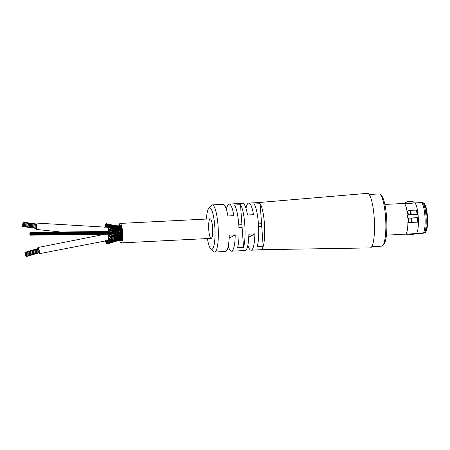 <?xml version="1.0" encoding="UTF-8"?>
<svg xmlns="http://www.w3.org/2000/svg" width="450" height="450" viewBox="0 0 450 450"><rect width="100%" height="100%" fill="white"/><g stroke="black" fill="none" stroke-linecap="round" stroke-linejoin="round"><path stroke-width="0.67" d="M371.751 246.639L381.718 246.139A26.128 5.321 -92.9 0 0 382.793 245.514A26.128 5.321 -92.9 0 0 385.335 214.504A26.128 5.321 -92.9 0 0 380.216 194.468A26.128 5.321 -92.9 0 0 379.08 193.95L369.118 194.456M382.793 245.514L383.963 244.164A24.812 5.051 -92.9 0 0 386.376 214.718A24.812 5.051 -92.9 0 0 381.516 195.694L380.216 194.468M404.049 203.484L408.718 203.558L414.394 202.939A15.367 3.127 87.1 0 1 414.405 202.939A15.367 3.127 87.1 0 1 417.504 210.504A15.367 3.127 87.1 0 1 418.039 214.566L417.015 214.042L411.233 214.335L407.52 215.094L418.039 214.566A15.367 3.127 87.1 0 1 418.275 217.626L417.656 217.789A16.464 3.353 -92.9 0 1 417.769 222.143L407.88 222.519A15.367 3.127 87.1 0 1 405.517 234.157A15.367 3.127 87.1 0 1 405.433 234.169L386.426 235.131M408.268 222.502A15.367 3.127 -92.9 0 0 408.144 218.138L407.756 218.16A15.367 3.127 87.1 0 0 407.52 215.094M407.908 215.078A15.367 3.127 -92.9 0 0 407.368 211.016L406.986 211.033A15.367 3.127 87.1 0 0 403.965 203.473L408.718 203.558M384.874 204.429L403.886 203.473A15.367 3.127 87.1 0 1 403.886 203.473A15.367 3.127 87.1 0 1 403.965 203.473M417.78 222.013L418.399 221.991A15.367 3.127 87.1 0 1 415.952 233.634L422.691 233.297A15.367 3.127 -92.9 0 0 423.304 232.948A15.367 3.127 -92.9 0 0 424.941 216.231A15.367 3.127 -92.9 0 0 421.138 202.601L414.405 202.939L412.965 201.476L407.188 201.769L403.892 203.468M406.176 234.045L407.869 234.771L413.646 234.478L414.18 233.544M415.952 233.634A15.367 3.127 87.1 0 1 415.873 233.634L405.517 234.157M404.685 203.31L404.331 203.439A15.486 3.156 87.1 0 1 404.685 203.31M407.188 201.769L406.766 201.909A16.791 3.42 -92.9 0 0 406.429 202.044L407.104 201.774M416.891 210.414L417.504 210.504M410.782 214.403A16.791 3.42 -92.9 0 0 410.248 210.341L410.698 210.274A16.903 3.442 87.1 0 1 411.233 214.335M410.248 210.341L407.818 210.949A15.486 3.156 87.1 0 1 408.358 215.01M407.368 211.016L407.818 210.949M417.364 214.121A16.464 3.353 -92.9 0 0 416.835 210.127L410.698 210.274M417.78 222.064L418.399 221.991A15.367 3.127 87.1 0 0 418.275 217.626L407.756 218.16M411.199 222.514A16.791 3.42 -92.9 0 0 411.075 218.149L411.531 218.138A16.903 3.442 87.1 0 1 411.654 222.502M417.656 217.789L411.531 218.138M408.144 218.138L408.6 218.126A15.486 3.156 87.1 0 1 408.718 222.491M411.075 218.149L408.6 218.126M206.443 219.06A20.812 4.236 87.1 0 1 208.766 208.333A20.812 4.236 87.1 0 1 209.211 207.956A20.812 4.236 87.1 0 1 214.959 229.545A20.812 4.236 87.1 0 1 210.825 248.996A20.812 4.236 87.1 0 1 207.428 238.556M210.825 248.996L213.57 251.589A23.602 4.804 -92.9 0 0 214.594 252.056A23.602 4.804 -92.9 0 0 215.066 251.916A23.602 4.804 -92.9 0 0 218.138 227.064A23.602 4.804 -92.9 0 0 212.209 204.907A23.602 4.804 -92.9 0 0 211.736 205.054A23.602 4.804 -92.9 0 0 211.241 205.476L208.766 208.333M214.594 252.056L225.501 251.505A23.602 4.804 -92.9 0 0 225.973 251.364A23.602 4.804 -92.9 0 0 229.236 235.159L235.237 234.855A23.602 4.804 87.1 0 1 231.969 251.061A23.602 4.804 87.1 0 1 231.497 251.201A23.602 4.804 87.1 0 1 228.234 246.184M231.497 251.201L245.126 250.509A23.602 4.804 -92.9 0 0 245.599 250.369A23.602 4.804 -92.9 0 0 248.867 234.169L254.869 233.865A23.602 4.804 87.1 0 1 251.601 250.065A23.602 4.804 87.1 0 1 251.128 250.211A23.602 4.804 87.1 0 1 247.866 245.194M261.754 226.451L263.177 246.459L257.175 246.763A23.602 4.804 -92.9 0 0 258.412 223.852A23.602 4.804 -92.9 0 0 254.143 204.007L260.139 203.704L261.562 223.712A9.759 1.986 87.1 0 1 261.754 226.451L258.576 226.614M237.549 247.753A23.602 4.804 -92.9 0 0 238.781 224.843A23.602 4.804 -92.9 0 0 234.512 204.998L240.508 204.694A23.602 4.804 87.1 0 1 244.778 224.539A23.602 4.804 87.1 0 1 243.546 247.449L237.549 247.753M246.009 208.384A23.602 4.804 87.1 0 1 248.743 203.062A23.602 4.804 87.1 0 1 253.502 214.684L247.506 214.987A23.602 4.804 -92.9 0 0 242.747 203.366L229.118 204.058A23.602 4.804 87.1 0 1 233.876 215.674L227.874 215.977A23.602 4.804 -92.9 0 0 223.116 204.356L212.209 204.907M226.378 209.374A23.602 4.804 87.1 0 1 229.118 204.058M211.365 238.309A9.759 1.986 87.1 0 1 211.168 238.365A9.759 1.986 87.1 0 1 208.693 228.718A9.759 1.986 87.1 0 1 210.184 218.874A9.759 1.986 87.1 0 1 212.631 228.032A9.759 1.986 87.1 0 1 211.365 238.309M229.179 237.172L231.261 237.066A9.759 1.986 87.1 0 1 230.996 237.319A9.759 1.986 87.1 0 1 230.799 237.375A9.759 1.986 87.1 0 1 230.715 237.369L229.134 238.252M248.811 236.183L250.892 236.076A9.759 1.986 87.1 0 1 250.622 236.323A9.759 1.986 87.1 0 1 250.431 236.385A9.759 1.986 87.1 0 1 250.346 236.379L248.766 237.257M238.781 224.859L241.931 224.702A9.759 1.986 87.1 0 1 242.123 227.441L238.944 227.604M258.412 223.869L261.562 223.712M254.869 233.865L250.892 236.076M235.237 234.855L231.261 237.066M242.123 227.441L243.546 247.449M240.508 204.694L241.931 224.702M251.128 250.211L260.944 249.711A23.602 4.804 -92.9 0 0 261.416 249.57A23.602 4.804 -92.9 0 0 263.177 246.459A23.602 4.804 -92.9 0 0 264.409 223.549A23.602 4.804 -92.9 0 0 260.139 203.704A23.602 4.804 -92.9 0 0 258.559 202.567L248.743 203.062M260.944 249.711L370.108 247.922A27.326 5.563 -92.9 0 0 374.197 217.631A27.326 5.563 -92.9 0 0 367.352 193.348L258.559 202.567M121.854 234.872L120.397 234.726L120.516 234.298L121.753 234.079M115.403 232.644L113.034 232.453L113.113 231.812L115.419 231.812L115.481 231.131L112.984 231.396M113.766 232.616L108.675 232.627L108.596 233.224L108.675 232.627M117.281 233.179L117.422 233.691L117.495 233.139L115.526 233.111L115.611 232.515L117.332 232.436L117.399 231.795L114.981 231.913M108.517 230.878L108.45 231.559L108.394 230.501L108.517 230.878L112.995 231.396M112.911 232.031L108.546 232.166M120.296 234.152L118.997 234.225L119.087 233.724L120.397 233.544M121.826 233.584L120.218 233.629M119.199 234.298L110.728 235.007L108.669 235.547L108.81 236.194L113.912 235.361M118.873 233.668L113.833 234.017M119.138 233.078L121.691 232.875M117.495 233.139L118.738 233.094M115.931 233.229L108.636 233.865L108.776 234.422L112.224 234.135M115.093 233.263L115.554 233.1M120.381 235.868L121.776 235.277M120.42 235.924L120.516 235.564L119.019 235.44L119.115 235.029L120.442 234.748M121.832 236.109L117.461 236.177M118.997 235.417L119.115 235.029L117.112 235.041M120.296 235.237L120.516 235.564M113.012 233.37L113.13 233.876M117.714 235.024L117.326 234.343M115.605 234.439L115.47 233.882M117.675 233.769L117.135 233.809M120.257 236.267L120.353 237.015L121.494 236.402M121.759 237.257L120.381 237.043M118.974 236.582L118.873 235.873M120.471 236.762L119.002 236.604M117.427 236.154L119.042 235.44M119.25 235.406L118.716 235.479M115.594 235.721L115.712 235.339L117.472 234.945M117.326 235.485L117.551 235.811L116.066 235.845L115.622 235.749L115.712 235.339L113.192 235.316L113.062 234.714M108.776 234.422L108.636 233.865M108.692 234.922L110.728 235.007M115.611 234.433L115.133 234.619M113.203 235.316L112.191 235.643M120.178 237.201L120.251 237.994L121.41 237.398M121.646 238.281L120.296 238.056M118.811 236.869L118.89 237.628L120.397 237.043M120.381 237.853L115.841 238.106L113.124 239.04L108.608 239.721L108.546 238.663L108.686 239.479L113.158 238.039L119.019 237.448M117.366 237.279L119.019 236.604M117.287 236.559L117.501 237.06L115.605 237.009M117.788 236.087L117 236.205M115.571 236.987L117.472 236.177M113.147 236.655L115.639 235.749M115.47 236.273L115.689 236.689L113.198 236.717L108.698 238.219L108.636 237.161L108.782 237.898M115.543 235.958L115.037 235.873M108.81 236.194L108.669 235.547M113.062 236.025L113.282 236.351L108.726 236.604M120.06 238.016L120.105 238.826L121.286 238.264M121.494 239.153L120.302 238.871L120.729 239.074L119.413 239.214L119.903 238.815M118.716 237.763L118.766 238.539L120.032 237.954M120.246 238.804L118.834 238.652M117.259 238.286L117.203 237.544M118.907 238.483L117.517 238.326L117.894 238.489L116.528 238.748L116.961 238.416L115.492 239.057L113.046 239.243M113.017 237.263L113.231 237.757L108.698 238.219M113.231 237.757L115.616 237.009M116.123 236.841L114.846 237.066M115.408 237.364L115.616 237.938M119.914 238.686L120.071 239.586L121.438 239.254M121.112 239.839L120.178 239.574M116.927 239.102L117.084 239.996L118.699 239.473L120.071 239.586L121.123 238.978M118.581 238.523L118.603 239.299L119.413 239.214M119.385 239.569L118.828 239.355M117.084 238.399L117.264 239.186L118.845 238.652M118.749 239.366L117.366 239.164M117.264 239.186L115.419 239.226L114.188 239.754L114.851 239.327M115.296 238.337L115.492 239.057M112.922 238.388L113.124 239.04M119.734 239.192L119.863 240.176L121.258 239.895M120.892 240.322L119.824 240.216M121.078 240.328L119.914 239.985M116.741 239.631L116.865 240.615L116.713 240.322L116.865 240.615L119.863 240.176L120.938 239.518M118.412 239.119L118.552 240.064L120.729 239.794M119.863 240.176L118.609 239.884M114.969 239.811L115.11 240.756L117.039 240.075L118.552 240.064L119.711 239.389M117.951 240.097L117.293 239.951M117.084 239.996L115.262 240.114L108.259 242.19L108.191 241.138L108.315 242.089L111.774 240.621M115.149 239.158L115.324 240.007L117.928 239.389M108.529 240.891L108.394 240.002L108.529 240.891L111.954 239.608M112.781 239.372L112.961 240.159L108.461 241.054M112.826 240.182L114.188 239.754M115.324 240.007L113.473 240.013M119.486 240.238L119.627 240.553L121.05 240.351M120.831 240.593L119.677 240.238M119.689 240.244L120.718 239.867M118.181 240.249L118.328 240.559L119.829 240.216M118.142 240.621L119.61 240.564L116.623 241.009L117.951 240.216M120.684 240.593L118.384 240.244M118.384 240.159L118.328 240.559L119.509 239.839M116.961 240.306L118.328 240.559L114.868 241.284L116.398 240.424M115.071 240.812L116.865 240.615L118.17 239.861M116.865 240.615L115.324 240.441M115.734 240.564L116.561 240.069M115.11 240.756L113.377 240.874M112.601 240.182L112.759 241.076M119.239 240.294L119.368 240.711L120.021 240.576M119.43 240.598L120.336 240.632M117.821 240.874L118.8 240.705M118.187 240.812L118.924 240.57M116.477 240.598L116.623 241.009L110.272 242.685M119.346 240.716L117.259 240.846M116.685 240.699L116.623 241.009L115.087 240.823M114.722 240.981L114.868 241.284L108.759 243.298L111.082 242.162M114.924 240.868L114.868 241.284M112.371 241.56L114.339 240.907M108.051 243.034L107.944 242.038L108.051 243.034L112.714 241.155M112.388 240.789L112.511 241.774L108.011 243.09M116.409 241.071L117.051 240.958M118.069 240.834L115.734 241.256M114.666 241.369L115.667 241.166M107.741 243.703L107.651 242.674L107.741 243.703L108.759 243.298M112.297 241.881L112.236 242.218L114.204 241.155M112.101 241.898L112.236 242.218M114.598 241.583L113.501 241.774M111.988 242.314L107.398 244.08L107.325 243.028L107.404 244.074L110.126 242.882M116.359 241.172L111.864 242.426M107.044 244.136L106.987 243.079L107.055 244.136L107.342 244.024M107.589 242.854L106.999 243.079L107.589 242.831M106.667 243.889L106.633 242.843L106.667 243.889M107.865 242.415L106.667 242.854M106.29 243.332L106.279 242.319L106.29 243.332M108.129 241.757L106.329 242.359M105.93 242.488L105.936 241.521L105.93 242.488M108.377 240.907L106.003 241.605M105.699 240.632L105.677 241.526L105.547 240.643M104.777 227.34L104.856 226.693L104.991 227.334M107.331 227.138L107.617 227.284M104.996 225.664L105.103 226.614L104.996 225.664M107.578 226.941L105.165 226.507M118.671 226.215L118.541 225.793L119.059 225.833M118.147 225.827L119.998 225.731L118.901 226.204M105.261 224.713L105.356 225.714L105.261 224.713M107.286 226.069L105.407 225.658M118.929 226.367L118.811 225.861L120.257 225.9M120.099 225.939L119.047 226.131L120.51 226.277M120.279 225.917L119.16 226.378M117.63 226.553L117.495 225.945L118.811 225.861L119.976 226.446M117.371 226.288L117.248 225.776L118.024 225.917M117.298 225.782L118.8 225.861L117.613 226.299M115.633 226.153L115.419 225.636M115.971 225.72L116.539 225.821M105.57 224.044L105.643 225.079L105.57 224.044M106.982 225.394L106.976 224.376L107.016 225.433L105.677 225.056M119.188 226.732L119.087 226.159L120.223 226.716M120.364 226.339L119.295 226.603L120.758 226.845M120.549 226.316L119.413 226.761M117.872 226.581L119.087 226.159L117.748 226.328L119.25 226.671M119.019 226.159L117.523 225.962L118.772 226.564M115.897 226.311L115.774 225.714L117.501 225.945M116.19 226.356L117.523 225.962L116.021 225.996L117.714 226.367M117.186 225.776L115.763 225.709L117.18 226.373M113.828 225.889L113.704 225.377L115.763 225.709L114.767 225.731M113.732 225.382L114.666 225.624M106.2 223.746L105.924 223.672L105.986 224.724L105.907 223.672L106.194 223.757M115.504 225.641L111.156 224.904M113.704 225.377L112.776 225.292M119.436 227.295L119.357 226.665L120.471 227.177M120.814 226.929L119.666 227.334M117.889 227.019L117.793 226.367L119.025 226.935M119.357 226.665L118.176 226.991M116.162 226.688L116.061 226.018L117.439 226.648M116.454 226.744L117.793 226.367L116.286 226.485L117.647 226.997M114.542 226.35L116.061 226.018L114.249 225.973L115.779 226.53M115.993 226.013L113.996 225.579L115.616 226.294M114.109 226.164L113.996 225.579L111.566 225.264L113.456 225.939M111.397 225.45L111.279 224.944L113.979 225.562L112.174 225.816M111.487 224.989L112.832 225.433M106.346 224.679L106.273 223.616L108.714 224.381M111.279 224.944L106.627 223.852L110.008 225.006M116.415 227.267L116.336 226.547L115.627 226.536L114.519 226.597L116.139 227.273M116.938 226.648L118.063 226.986L116.73 227.301M117.945 226.986L118.733 226.738M114.384 226.665L114.294 226.018L112.607 226.046M114.216 226.007L112.168 225.428M111.701 225.866L111.6 225.287L106.982 224.376M106.644 223.864L106.661 224.91L106.622 223.852M119.672 228.043L119.61 227.374L120.988 227.588M121.061 227.734L119.751 228.088L120.921 228.639M119.475 227.379L118.367 227.739M118.131 227.683L118.063 226.986L120.116 227.07M116.477 227.278L112.494 227.768L107.938 227.486L111.538 228.471M114.654 227.374L114.581 226.682L112.753 226.822M107.016 224.421L110.677 225.703M108.568 224.854L111.87 225.827L109.322 225.759M111.819 225.866L113.625 225.951M111.988 226.682L111.915 225.889L113.901 226.626M114.469 226.671L112.815 226.102M119.863 229.067L119.846 228.263L118.44 228.572M121.286 228.701L119.948 229.056L121.112 229.584M118.35 228.583L118.316 227.801L119.492 228.24M118.794 227.492L116.758 228.037L118.159 228.634M116.663 228.032L116.606 227.289L118.237 227.661M112.264 227.531L112.219 226.721L114.778 227.413M107.381 225.259L107.364 226.232L107.319 225.174L110.987 226.412M109.502 225.816L112.219 226.721L107.724 226.367L111.274 227.346M112.089 226.699L113.619 226.62M120.043 230.074L120.06 229.303L115.194 229.528L110.61 228.898L108.191 228.926L108.298 229.219L112.843 230.023M121.483 229.804L120.111 230.136M118.552 229.545L118.541 228.78L119.7 229.129M116.882 228.96L116.854 228.212L114.998 228.403L116.978 229.044L117.073 230.023M117.799 228.364L118.541 228.78L116.961 229.044M114.891 228.336L114.851 227.559L116.387 228.071M107.724 226.367L107.685 227.278L107.64 226.221M121.641 231.007L120.161 231.188M119.992 231.278L120.234 230.462L121.528 230.636M118.716 230.631L118.738 229.899L120.127 230.13M120.054 230.856L120.234 230.462L118.783 230.749L108.394 230.501M118.569 230.377L118.738 229.899L112.832 230.018M114.958 229.247L115.099 228.611L112.641 228.741L112.59 229.551M112.371 228.471L112.494 227.768L114.435 228.319M117.231 231.188L117.253 230.501L117.073 230.895M118.704 231.429L118.851 231.795L118.896 231.12L115.481 231.131L115.431 231.801L115.29 231.441M115.29 230.546L115.307 229.815L115.138 230.293M108.034 227.694L107.978 228.544L107.933 227.486M121.753 232.284L120.291 232.346L120.375 231.705L121.399 231.784M120.172 231.924L117.197 232.014M120.42 231.199L118.896 231.12L118.851 231.795M112.939 230.996L112.95 230.349L112.939 230.996M115.836 231.93L115.403 231.812M118.957 232.993L119.014 232.408L117.619 232.515M120.549 233.612L120.465 232.999M39.229 252.771A3.178 0.377 -106.7 0 0 39.758 253.603A3.178 0.377 -106.7 0 0 39.206 250.453A3.178 0.377 -106.7 0 0 37.935 247.511A3.178 0.377 -106.7 0 0 37.89 247.567A3.178 0.377 -106.7 0 0 37.946 248.496M36.838 224.055L36.231 228.431M106.582 224.747L106.267 223.611M119.076 231.851L118.654 231.879M118.806 232.537L120.308 232.341M108.298 229.219L108.236 229.984L108.186 228.926M39.358 252.332L39.516 252.686L39.459 252.304L39.516 252.686L26.258 256.652L25.999 255.797L26.258 256.652M38.874 250.082L39.094 250.65L38.841 249.795L39.094 250.65L25.836 254.616L25.577 253.761L25.836 254.616M38.514 249.002L38.306 248.49L38.514 249.002M38.587 249.278L38.773 249.812M25.29 252.956L25.543 253.811L25.29 252.956L38.548 248.991L38.818 249.801L38.542 248.996M39.127 250.976L39.088 250.695M39.285 251.724L39.504 252.287L39.324 251.55L39.504 252.287L26.246 256.258L25.988 255.403L26.246 256.258M36.906 224.066L23.107 222.148L22.984 223.037L23.107 222.148M22.528 226.53L22.652 225.647L22.528 226.53L36.326 228.442L36.405 228.015L36.337 228.302M22.871 224.398L22.995 223.515L22.871 224.398L36.675 226.311L36.894 224.606L36.681 226.17M36.551 227.093L36.428 227.874M22.742 225.326L22.866 224.438L22.742 225.326L36.546 227.239L36.416 228.021L22.618 226.102L22.742 225.219L22.624 226.091M36.934 224.106L36.883 224.606L36.934 224.106L23.136 222.193L23.012 223.076L23.136 222.193M30.251 232.948L30.234 232.397L30.251 232.948M29.846 233.713L29.829 233.162L29.846 233.713M30.004 233.218L29.987 232.667L30.004 233.218M29.829 234.304L29.807 233.752L29.829 234.304M30.178 235.142L30.161 234.591L30.178 235.142M29.948 234.827L29.931 234.276L29.948 234.827M30.15 234.444L30.133 233.893L30.15 234.444M30.403 234.619L30.386 234.067L30.403 234.619M30.459 235.17L30.437 234.619L30.459 235.17M30.864 234.405L30.842 233.854L30.864 234.405M30.606 234.236L30.589 233.685L30.606 234.236M30.707 234.9L30.69 234.349L30.707 234.9M30.881 233.82L30.864 233.269L30.881 233.82M30.758 233.297L30.741 232.746L30.758 233.297M30.555 233.679L30.538 233.128L30.555 233.679M30.302 233.505L30.285 232.954L30.302 233.505M30.099 233.888L30.082 233.336L30.099 233.888M30.352 234.062L30.336 233.511L30.352 234.062M30.532 232.976L30.51 232.425L30.532 232.976M119.621 225.754A7.47 1.519 87.1 0 1 119.717 225.731A7.47 1.519 87.1 0 1 121.567 232.38A7.47 1.519 87.1 0 1 120.763 240.497A7.47 1.519 87.1 0 1 120.471 240.66A7.47 1.519 87.1 0 1 120.375 240.649M119.289 225.765A7.751 1.581 87.1 0 1 119.706 225.456A7.751 1.581 87.1 0 1 121.624 232.352A7.751 1.581 87.1 0 1 120.791 240.773A7.751 1.581 87.1 0 1 120.487 240.936A7.751 1.581 87.1 0 1 120.043 240.666M119.706 225.456L120.246 225.428A7.751 1.581 87.1 0 1 122.169 232.324A7.751 1.581 87.1 0 1 121.331 240.744A7.751 1.581 87.1 0 1 121.033 240.913L120.487 240.936M118.986 225.782A9.759 1.986 87.1 0 1 120.144 223.419A9.759 1.986 87.1 0 1 122.563 232.104A9.759 1.986 87.1 0 1 121.511 242.702A9.759 1.986 87.1 0 1 121.134 242.916A9.759 1.986 87.1 0 1 119.739 240.688M25.982 255.803L25.729 254.947L26.049 255.786M24.919 252.799L25.177 253.648L24.969 252.782M25.071 253.547L25.335 254.396L25.071 253.547M22.646 225.152L22.764 224.28L22.646 225.152M25.177 253.254L24.913 252.399L25.245 253.232M25.453 254.104L25.712 254.953L25.487 254.087M22.871 224.167L22.747 225.051L22.888 224.173M25.262 253.828L25.526 254.672L25.301 253.811M22.77 224.499L22.646 225.388L22.77 224.499M25.83 254.666L26.089 255.51L25.83 254.666M26.089 255.51L39.352 251.544L39.313 251.252L39.094 250.689L25.836 254.655M22.877 223.898L22.759 224.781L22.888 223.898M25.858 255.746L26.122 256.59L25.858 255.746M25.616 255.246L25.881 256.095L25.656 255.229M25.369 253.536L25.628 254.385L25.369 253.536M22.776 224.229L22.894 223.357L22.77 224.241M25.043 252.467L25.301 253.316L25.043 252.467M22.899 223.447L23.018 222.576L22.916 223.464M22.978 223.566L23.096 222.694L22.973 223.577M25.532 254.678L25.796 255.521L25.571 254.661M25.628 254.385L25.903 255.234L25.706 254.357M22.646 225.647L22.764 224.775L22.663 225.647M25.329 254.441L25.588 255.291L25.397 254.419M22.545 225.979L22.663 225.107L22.539 225.99M24.913 252.399L38.171 248.428M22.506 226.474L22.624 225.602L22.506 226.474M25.577 253.761L38.841 249.795M417.015 214.042A16.903 3.442 -92.9 0 0 416.481 209.981M417.431 222.21A16.903 3.442 -92.9 0 0 417.313 217.845M424.912 232.746L426.431 230.912L427.483 224.859L427.5 217.44L426.144 207.585L424.828 204.109L423.405 202.922A14.957 3.043 87.1 0 1 426.966 216.585A14.957 3.043 87.1 0 1 425.34 232.436A14.957 3.043 87.1 0 1 424.912 232.746L423.962 233.061A15.221 3.099 -92.9 0 0 424.401 232.746A15.221 3.099 -92.9 0 0 426.054 216.613A15.221 3.099 -92.9 0 0 422.432 202.708L421.138 202.601M424.406 203.901A14.107 2.874 87.1 0 1 427.483 217.423A14.107 2.874 87.1 0 1 425.902 231.581M406.429 202.044L404.319 203.445M417.375 214.155L416.835 210.088M417.78 222.159L417.656 217.783M423.962 233.061L422.691 233.297M423.405 202.922L422.432 202.708M110.593 231.924L108.444 231.559M108.596 233.224L110.644 233.46M115.599 234.433L115.993 234.54M113.996 236.61L111.966 236.97M110.503 241.284L114.294 240.165M114.373 240.902L112.708 241.161M114.705 241.549L117.951 240.846M107.719 243.726L111.898 242.325M107.623 243.99L114.48 241.611M107.871 242.331L106.633 242.843M108.118 241.566L106.279 242.319M108.326 240.57L105.93 241.521M104.856 226.693L105.699 226.778M106.273 223.616L113.67 225.371M116.291 226.485L114.868 226.131M107.488 224.106L111.572 225.264M116.539 227.177L115.391 226.845M121.196 228.487L120.656 228.336M119.767 228.088L119.104 227.903M121.376 229.517L120.977 229.382M119.964 229.056L119.464 228.893M116.769 228.037L115.869 227.756M110.306 226.963L112.416 227.593M108.636 227.537L107.685 227.278M119.014 230.782L118.671 230.664M117.489 230.265L117.011 230.102M115.763 229.691L115.043 229.455M115.009 228.403L113.929 228.06M117.551 231.351L117.18 231.227M115.813 230.766L115.245 230.58M113.676 230.091L112.191 229.849M112.646 228.741L110.97 228.263M109.547 228.932L107.983 228.544M111.892 231.238L113.715 231.311M113.046 232.453L112.129 232.656M110.869 236.464L108.641 237.161M110.171 238.095L108.546 238.663M116.061 235.727L115.543 235.952M113.057 239.243L111.144 240.019M109.519 239.574L108.399 240.002M113.332 238.044L112.989 238.185M120.645 235.845L120.33 235.986M121.399 236.588L121.759 236.43M104.203 234.388L37.935 247.511M108.321 240.39L39.758 253.603M121.207 237.69L121.691 237.493M120.313 238.056L119.722 238.297M115.076 240.812L113.158 241.549M120.949 238.669L121.584 238.449M119.391 240.711L120.819 240.598M106.217 241.408L105.671 241.526M107.528 227.289L105.103 226.614M36.18 229.404L65.407 232.521M37.057 223.104L107.707 227.284M107.578 226.367L105.351 225.714M107.235 225.557L105.643 225.079M110.97 224.865L109.575 224.516M115.588 225.697L113.974 225.562M118.547 225.793L117.242 225.776M110.841 225.72L107.325 225.174M118.794 225.861L119.919 225.743M115.256 230.586L114.716 230.709M117.028 230.102L116.634 230.214M117.197 231.227L116.888 231.334M117.304 227.042L116.533 227.177M110.587 230.496L108.236 229.984M113.451 231.232L112.483 231.278M108.371 231.441L30.234 232.397M113.777 234.011L112.494 234.062M108.557 234.225L30.426 235.181M115.734 233.173L115.307 233.19M110.233 233.404L30.831 234.416M117.585 232.532L117.124 232.554M113.462 232.712L112.691 232.746M108.484 232.914L30.842 233.854M108.585 233.961L30.679 234.911M117.523 232.504L117.107 232.521M113.58 232.678L112.556 232.718M108.484 232.886L30.853 233.826M119.025 231.879L118.744 231.891M108.478 232.324L30.859 233.269M109.642 231.75L30.741 232.746M113.507 231.266L112.612 231.306M108.383 231.48L30.51 232.425M210.184 218.874L120.144 223.419M250.431 236.385L248.799 236.464M230.799 237.375L229.168 237.459M211.168 238.365L121.134 242.916M36.799 225.428L22.995 223.515M36.664 226.356L22.866 224.438M25.048 252.461L38.306 248.49M36.894 224.606L23.096 222.694"/></g></svg>
